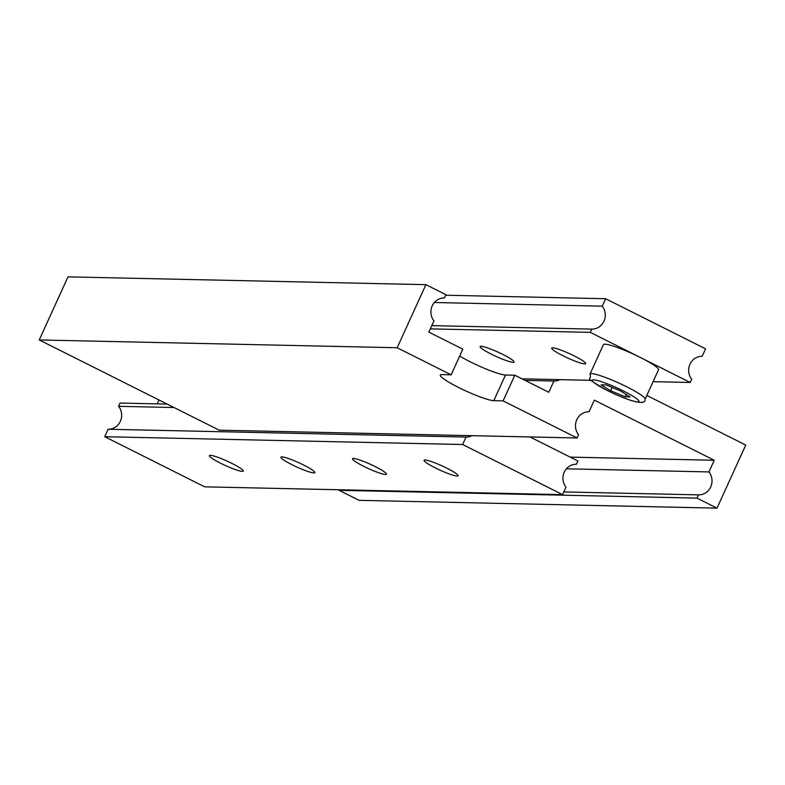<?xml version="1.0" encoding="UTF-8"?>
<svg xmlns="http://www.w3.org/2000/svg" width="785" height="785" viewBox="0 0 785 785"><rect width="100%" height="100%" fill="white"/><g stroke="black" fill="none" stroke-linecap="round" stroke-linejoin="round"><path stroke-width="1.18" d="M220.565 463.209A18.634 2.355 -155.5 0 0 243.252 471.059A18.634 2.355 -155.5 0 0 232.017 463.454A18.634 2.355 -155.5 0 0 209.33 455.604A18.634 2.355 -155.5 0 0 220.565 463.209M292.148 464.769A18.634 2.355 -155.5 0 0 314.834 472.619A18.634 2.355 -155.5 0 0 303.599 465.014A18.634 2.355 -155.5 0 0 280.912 457.164A18.634 2.355 -155.5 0 0 292.148 464.769M363.73 466.329A18.634 2.355 -155.5 0 0 386.416 474.179A18.634 2.355 -155.5 0 0 375.181 466.575A18.634 2.355 -155.5 0 0 352.494 458.725A18.634 2.355 -155.5 0 0 363.73 466.329M435.312 467.889A18.634 2.355 -155.5 0 0 457.998 475.739A18.634 2.355 -155.5 0 0 446.763 468.135A18.634 2.355 -155.5 0 0 424.077 460.285A18.634 2.355 -155.5 0 0 435.312 467.889M529.963 436.941L577.927 460.991L576.445 464.239A13.973 13.296 91.2 0 0 564.219 472.207A13.973 13.296 91.2 0 0 565.995 487.181L562.6 494.638L462.65 444.516L466.045 437.059A13.973 13.296 91.2 0 0 472.021 435.675M562.6 494.638L204.679 486.837L104.729 436.715L108.134 429.258A13.973 13.296 91.2 0 0 120.35 421.3A13.973 13.296 91.2 0 0 118.584 406.316L120.066 403.068L167.176 404.098M104.729 436.715L462.65 444.516M108.134 429.258L466.045 437.059M118.584 406.316L174.015 407.523M646.811 395.444L745.75 445.056L716.999 508.14L359.088 500.339L339.1 490.311L339.346 489.771M462.826 349.158L451.139 374.818L397.161 347.745L425.912 284.661L445.9 294.689L444.418 297.937A13.973 13.296 91.2 0 0 432.192 305.905A13.973 13.296 91.2 0 0 433.968 320.879L428.846 332.124L462.826 349.158M716.999 508.14L697.011 498.112L698.493 494.864A13.973 13.296 91.2 0 0 710.719 486.906A13.973 13.296 91.2 0 0 708.943 471.922L714.262 460.265L594.323 400.114L589.005 411.782A13.973 13.296 91.2 0 0 576.779 419.739A13.973 13.296 91.2 0 0 578.555 434.713L577.073 437.971L503.106 400.88L514.803 375.22L548.784 392.264L553.906 381.019A13.973 13.296 91.2 0 0 559.882 379.646M339.1 490.311L697.011 498.112M563.826 491.93L698.493 494.864M566.397 468.812L708.943 471.922M570.214 457.125L714.262 460.265M397.161 347.745L39.25 339.944L219.162 430.16L577.073 437.971M451.139 374.818L441.827 374.612A30.281 3.827 -155.5 0 0 440.257 375.083A30.281 3.827 -155.5 0 0 462.316 389.301A30.281 3.827 -155.5 0 0 493.804 400.674L503.106 400.88M39.25 339.944L68.001 276.86L425.912 284.661M459.686 356.056A30.281 3.827 -155.5 0 0 505.491 375.024L514.803 375.22M525.116 380.391L553.906 381.019M690.231 382.481L691.713 379.233A13.973 13.296 -88.8 0 1 689.946 364.26A13.973 13.296 -88.8 0 1 702.173 356.292L705.568 348.834L605.618 298.722L602.223 306.17A13.973 13.296 -88.8 0 1 603.989 321.153A13.973 13.296 -88.8 0 1 591.762 329.111L590.281 332.359L640.256 357.42A30.281 3.827 -155.5 0 0 603.4 344.664L589.977 374.102A30.281 3.827 24.5 0 1 626.842 386.858A30.281 3.827 24.5 0 1 645.093 399.212L658.507 369.774A30.281 3.827 -155.5 0 0 640.256 357.42L690.231 382.481L653.091 381.677M574.404 355.988A18.634 2.355 24.5 0 1 585.639 363.592A18.634 2.355 24.5 0 1 562.953 355.733A18.634 2.355 24.5 0 1 551.718 348.138A18.634 2.355 24.5 0 1 574.404 355.988M502.822 354.427A18.634 2.355 24.5 0 1 514.047 362.032A18.634 2.355 24.5 0 1 491.371 354.172A18.634 2.355 24.5 0 1 480.135 346.577A18.634 2.355 24.5 0 1 502.822 354.427M591.252 380.323L521.956 378.812M590.281 332.359L430.317 328.876M605.618 298.722L445.654 295.229M602.223 306.17L434.37 302.51M591.762 329.111L431.799 325.628M630.09 396.935L620.582 390.969L606.108 384.905L601.143 384.797L610.661 390.753L625.135 396.827L630.09 396.935M626.194 394.492L625.135 396.827M612.172 387.447L610.661 390.753M505.491 375.024L493.804 400.674M623.496 391.038A25.62 3.238 -155.5 0 0 593.637 379.832A25.62 3.238 -155.5 0 0 607.747 390.695A25.62 3.238 -155.5 0 0 637.606 401.891A25.62 3.238 -155.5 0 0 623.496 391.038M158.982 399.987L157.206 403.882M589.977 374.102C592.96 381.324 580.301 374.71 607.57 390.655C628.589 400.88 645.908 406.218 645.093 399.212"/></g></svg>
